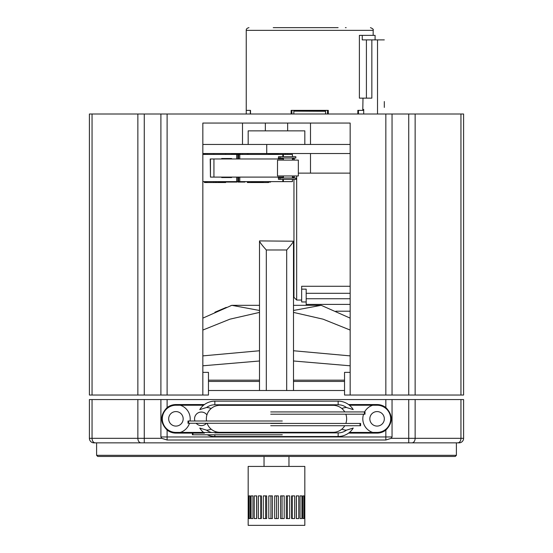 <?xml version="1.0" encoding="UTF-8"?>
<svg xmlns="http://www.w3.org/2000/svg" width="553" height="553" viewBox="0 0 553 553"><rect width="100%" height="100%" fill="white"/><g stroke="black" fill="none" stroke-linecap="round" stroke-linejoin="round"><path stroke-width="0.83" d="M460.946 399.563L89.399 399.563L89.399 438.322A4.535 4.535 0 0 0 93.927 442.856L459.073 442.856A4.535 4.535 0 0 0 463.601 438.322L463.601 399.563L460.946 399.563L460.946 438.322L415.137 438.322L415.137 399.563M348.57 404.554L377.084 404.554A14.281 14.281 0 0 1 385.842 407.554C393.107 415.075 393.107 422.589 385.842 430.103A14.281 14.281 0 0 1 377.084 433.11L348.57 433.11M392.049 399.563L392.049 436.96L391.227 438.322L385.842 440.008L167.11 440.008L161.732 438.322L160.902 436.96L160.902 399.563M192.382 433.11L175.916 433.11A14.281 14.281 0 0 1 167.11 430.068C159.907 422.575 159.907 415.082 167.11 407.589A14.281 14.281 0 0 1 175.916 404.554L204.43 404.554M204.43 433.11L192.969 433.11M124.245 442.856L144.271 442.856L144.271 399.563M408.729 399.563L408.729 442.856L409.185 442.856M428.755 442.856L432.46 442.856M96.602 455.319L97.736 456.453L455.264 456.453L456.398 455.319L96.602 455.319L96.602 442.856M282.286 423.273L188.594 423.273L188.594 421.006L282.286 421.006M188.594 423.273L188.006 423.273L188.006 421.006L188.594 421.006M282.286 434.782L192.969 434.782L192.969 432.515L282.286 432.515M192.969 434.782L192.382 434.782L192.382 432.515L192.969 432.515M270.714 414.204L364.406 414.204L364.406 411.937L270.714 411.937M364.406 414.204L364.994 414.204L364.994 411.937L364.406 411.937M270.714 425.72L360.031 425.72L360.031 423.453L270.714 423.453M360.031 425.72L360.618 425.72L360.618 423.453L360.031 423.453M189.485 423.273A14.281 14.281 0 0 1 180.271 432.425L175.916 432.425A13.597 13.597 0 0 1 162.319 418.828A13.597 13.597 0 0 1 175.916 405.231L180.271 405.231A14.281 14.281 0 0 1 190.032 421.006M168.665 418.828A7.251 7.251 0 0 1 179.545 412.552A7.251 7.251 0 0 1 179.545 425.112A7.251 7.251 0 0 1 168.665 418.828M364.579 411.937A14.281 14.281 0 0 1 372.729 405.231L377.084 405.231A13.597 13.597 0 0 1 390.681 418.828A13.597 13.597 0 0 1 377.084 432.425L372.729 432.425A14.281 14.281 0 0 1 363.577 414.204M369.833 418.828A7.251 7.251 0 0 1 380.706 412.552A7.251 7.251 0 0 1 380.706 425.112A7.251 7.251 0 0 1 369.833 418.828M180.271 432.425L203.559 432.425M349.441 432.425L372.729 432.425M372.729 405.231L349.441 405.231M203.559 405.231L180.271 405.231M206.49 423.273A6.802 6.802 0 0 1 196.197 423.273M194.905 421.006A6.802 6.802 0 0 1 206.926 414.944M346.454 407.499L353.229 409.607A17.675 17.675 0 0 0 338.146 401.153L214.854 401.153A17.675 17.675 0 0 0 199.771 409.607L206.546 407.499A14.053 14.053 0 0 1 214.854 404.775L338.146 404.775A14.053 14.053 0 0 1 346.454 407.499A11.33 11.33 0 0 0 341.885 408.549M206.546 407.499A11.33 11.33 0 0 1 211.115 408.549M211.681 432.515A14.053 14.053 0 0 1 206.546 430.158L199.771 428.057A17.675 17.675 0 0 0 203.67 432.515M207.244 434.782A17.675 17.675 0 0 0 214.854 436.511L338.146 436.511A17.675 17.675 0 0 0 353.229 428.057L346.454 430.158A14.053 14.053 0 0 1 338.146 432.881L214.854 432.881M346.454 430.158A11.33 11.33 0 0 1 341.885 429.114M211.115 429.114A11.33 11.33 0 0 1 206.546 430.158M207.105 423.273A13.486 13.486 0 0 0 219.838 432.315L333.162 432.315A13.486 13.486 0 0 0 344.754 425.72M345.825 423.453A13.486 13.486 0 0 0 345.825 414.204M344.754 411.937A13.486 13.486 0 0 0 333.162 405.342L219.838 405.342A13.486 13.486 0 0 0 206.532 421.006M264.037 466.421L264.037 456.453M284.194 495.889L284.194 518.548L280.565 518.548L280.565 495.889L284.194 495.889M282.065 518.548L282.065 495.889M289.689 495.889L289.689 518.548L286.302 518.548L286.302 495.889L289.689 495.889M287.38 518.548L287.38 495.889M294.618 495.889L294.618 518.548L291.618 518.548L291.618 495.889L294.618 495.889M292.226 518.548L292.226 495.889M298.751 495.889L298.751 518.548L296.27 518.548L296.27 495.889L298.751 495.889M296.38 518.548L296.38 495.889M301.91 495.889L301.91 518.548L300.058 518.548L300.058 495.889L301.91 495.889M303.956 495.889L303.956 518.548L302.809 518.548L302.809 495.889L303.956 495.889M304.807 495.889L304.807 518.548L304.42 518.548L304.42 495.889L304.807 495.889M248.58 495.889L248.58 518.548L248.193 518.548L248.193 495.889L248.58 495.889M250.191 495.889L250.191 518.548L249.044 518.548L249.044 495.889L250.191 495.889M252.942 495.889L252.942 518.548L251.09 518.548L251.09 495.889L252.942 495.889M256.73 495.889L256.73 518.548L254.249 518.548L254.249 495.889L256.73 495.889M256.62 518.548L256.62 495.889M261.382 495.889L261.382 518.548L258.382 518.548L258.382 495.889L261.382 495.889M260.774 518.548L260.774 495.889M266.698 495.889L266.698 518.548L263.311 518.548L263.311 495.889L266.698 495.889M265.62 518.548L265.62 495.889M272.435 495.889L272.435 518.548L268.806 518.548L268.806 495.889L272.435 495.889M270.935 518.548L270.935 495.889M278.353 495.889L278.353 518.548L274.647 518.548L274.647 495.889L278.353 495.889M276.5 518.548L276.5 495.889M304.827 525.35L248.173 525.35L248.173 466.421L304.827 466.421L304.827 525.35M292.44 156.699L292.44 154.432L202.84 154.432L202.84 153.527L266.726 153.527L266.726 144.457L202.84 144.457L202.84 123.063L350.16 123.063L350.16 395.036L344.54 395.036L344.54 372.369L350.16 372.369M202.84 372.369L208.46 372.369L208.46 395.036L89.399 395.036L89.399 114.001L463.601 114.001L463.601 395.036L350.16 395.036M236.677 177.098L236.677 181.626L202.84 181.626L202.84 318.134L231.804 305.325L259.502 310.475M350.16 123.063L350.16 144.457L266.726 144.457M266.726 153.527L350.16 153.527L350.16 173.13L298.337 173.13M335.83 311.201L350.16 311.201L350.16 318.134L321.196 305.325L293.498 305.325M214.177 123.063L202.84 123.063L202.84 395.036M242.504 123.063L242.504 144.457M242.504 153.527L242.504 154.432M310.496 123.063L310.496 144.457M310.496 153.527L310.496 173.13M392.049 395.036L392.049 114.001M160.902 395.036L160.902 114.001M273.244 27.65L334.33 27.65M346.157 27.65L345.383 27.65M338.125 27.65L327.5 27.65M296.512 27.65L277.654 27.65M250.516 114.001L250.516 110.372L246.244 110.372L250.315 110.372L250.315 114.001M291.901 114.001L291.901 110.372L293.837 110.372L291.12 110.372L291.12 114.001M328.288 114.001L328.288 110.372L325.565 110.372L327.507 110.372L327.507 114.001M362.996 98.137L362.775 110.372L357.832 110.372L357.832 114.001M295.496 27.65L305.166 27.65M285.072 27.65L281.277 27.65M293.837 114.001L293.837 110.372L325.565 110.372L325.565 114.001M325.565 111.146L293.837 111.146L325.565 111.277M328.288 110.372L327.832 110.372L327.832 114.001M357.832 110.372L358.102 114.001M358.448 114.001L358.448 110.372L363.715 110.372M291.569 114.001L291.569 110.372L291.12 110.372M285.472 153.527L285.472 154.432M384.314 107.427L384.314 101.538M371.851 39.885L362.25 39.885L362.25 35.357L359.388 35.357L359.388 98.137L371.851 98.137L371.851 39.885L384.314 39.885M362.789 109.466L363.715 109.466L363.715 114.001M366.411 39.885L366.411 98.137M375.086 39.885L375.086 35.357L362.25 35.357M296.671 175.965L296.671 300.051L293.954 297.327L293.954 179.366M306.189 305.325L306.189 289.136L301.655 289.136L301.655 286.274L350.16 286.274M306.189 293.297L350.16 293.297M306.189 298.738L350.16 298.738M301.655 289.136L301.655 301.973L306.189 301.973L301.655 301.973M236.677 181.626L292.44 181.626L292.44 179.366M278.283 158.967L278.512 156.699L295.841 156.699L295.841 158.061L278.512 158.061L278.422 158.967L213.942 158.967L213.942 177.098L278.422 177.098L278.512 178.004L280.018 178.004L280.018 179.366L295.841 179.366L295.841 178.004L280.018 178.004M278.283 177.098L278.512 179.366L280.018 179.366M294.293 178.004L294.203 175.965M294.203 160.1L294.203 158.967L292.44 158.967M210.458 158.967L210.458 177.098L210.23 158.967L213.942 158.967M210.458 177.098L213.942 177.098M230.815 177.098L230.815 177.548L221.677 177.548L231.61 177.548L231.61 177.098M221.677 177.548L221.677 177.098M221.677 158.967L221.677 158.511L231.61 158.511L231.61 158.967M247.343 181.626L247.343 182.538L268.564 182.538L268.564 181.626M247.343 153.527L247.343 154.432M204.444 181.626L204.444 182.538L225.672 182.538L225.672 182.082M204.444 153.527L204.444 154.432M204.465 181.626L204.465 182.082L205.688 182.082L205.688 181.626M205.688 182.082L207.043 182.082M205.025 182.082L205.025 181.626M204.873 182.082L204.873 181.626M215.622 181.626L215.622 182.082L215.317 181.626M215.622 182.082L216.458 182.082L216.458 181.626M218.186 181.626L218.186 182.082L217.737 181.626M221.034 182.082L221.034 181.626L221.041 182.082L219.79 182.082L219.79 181.626M218.186 182.082L219.79 182.082M221.373 181.626L221.373 182.082L222.589 182.082L222.589 181.626M222.589 182.082L224.442 182.082L224.442 181.626M221.933 182.082L221.933 181.626M221.774 182.082L221.774 181.626M224.857 181.626L224.857 182.082L224.815 181.626M224.857 182.082L226.592 182.082L226.592 181.626M227.214 181.626L227.214 182.082L226.771 181.626M230.069 182.082L230.069 181.626L230.076 182.082L228.824 182.082L228.824 181.626M227.214 182.082L228.824 182.082M230.401 181.626L230.401 182.082L231.624 182.082L231.624 181.626M231.624 182.082L233.477 182.082L233.477 181.626M230.96 182.082L230.96 181.626M230.808 182.082L230.808 181.626M233.912 181.626L233.912 182.082L236.981 182.082L237.009 181.626M235.633 182.082L235.633 181.626M238.08 181.626L238.08 182.082L237.645 181.626M238.08 182.082L241.523 182.082L241.523 181.626M241.087 182.082L241.087 181.626M239.269 182.082L239.269 181.626M241.875 181.626L241.875 182.082L244.163 182.082L244.163 181.626M244.163 182.082L244.944 182.082L244.944 181.626M243.472 182.082L243.472 181.626M242.698 182.082L242.698 181.626M241.917 182.082L241.917 181.626M248.387 181.626L248.387 182.082L248.083 181.626M248.387 182.082L249.223 182.082L249.223 181.626M250.703 181.626L250.675 182.082L253.772 182.082M252.417 182.082L252.417 181.626M254.256 181.626L254.256 182.082L254.221 181.626M254.256 182.082L256.633 182.082L256.633 181.626L256.633 182.082L259.716 182.082L259.71 181.626L259.716 182.082M257.636 182.082L257.062 182.082L257.062 181.626M256.64 182.082L256.64 181.626M259.668 182.082L259.668 181.626L259.668 182.082M258.486 182.082L258.486 181.626M260.159 181.626L260.159 182.082L261.375 182.082L261.375 181.626M261.375 182.082L263.228 182.082L263.228 181.626M260.719 182.082L260.719 181.626M260.567 182.082L260.567 181.626M230.815 158.967L230.815 158.511L221.677 158.511M294.293 158.061L294.203 158.967M283.378 181.626L283.378 179.366M277.523 160.1L298.337 160.1L298.337 175.965L277.482 175.965L277.523 160.1M233.027 182.082L234.472 182.082M268.101 182.082L269.332 182.082L269.332 181.626M269.332 182.082L270.583 182.082L270.583 181.626L270.583 182.082M278.18 154.432L278.18 153.976L274.309 153.976L274.309 154.432M274.703 153.976L274.703 154.432M275.111 153.976L275.111 154.432M278.09 153.976L278.09 154.432M273.583 153.976L273.583 154.432L273.59 153.976L271.357 153.976L271.357 154.432M271.357 153.976L269.304 153.976L269.304 154.432M269.304 153.976L269.055 154.432M240.666 154.432L240.666 153.976L236.795 153.976L236.795 154.432M237.189 153.976L237.189 154.432M237.596 153.976L237.596 154.432M240.576 153.976L240.576 154.432M236.062 153.976L236.062 154.432L236.076 153.976L231.306 153.976L231.32 154.432M233.933 153.976L233.933 154.432M259.502 245.449L259.502 305.325L231.804 305.325M208.46 390.501L344.54 390.501M208.46 380.167L259.502 380.167L259.502 381.432L259.502 365.568M208.46 381.432L259.502 381.432L259.502 390.501L259.502 240.914L293.498 241.205C292.82 242.788 290.553 245.719 286.696 249.984L286.696 390.501M293.498 381.432L344.54 381.432M259.502 263.581L259.502 254.518M293.498 390.501L293.498 241.205M266.304 390.501L266.304 249.984C262.447 245.719 260.18 242.788 259.502 241.205M231.596 305.401L230.656 305.733M226.281 307.385L214.889 312.231M350.16 330.051L323.063 319.171L293.498 312.404M293.498 310.475L321.196 305.325M259.502 312.404L229.937 319.171L202.84 330.051M248.173 144.457L248.173 130.861L304.827 130.861L304.827 144.457M202.84 355.883L259.502 350.754M293.498 350.754L350.16 355.883M350.16 365.796L293.498 360.991M259.502 360.991L202.84 365.796M459.073 442.856A4.535 4.535 0 0 0 463.601 438.322L460.946 438.322A4.535 3.207 -90 0 1 457.739 442.856M141.063 442.856A4.535 3.207 -90 0 1 137.863 438.322L92.054 438.322L92.054 399.563M161.732 438.322L137.863 438.322L137.863 399.563M385.842 399.563L385.842 407.554M385.842 430.103L385.842 436.96L167.11 436.96L167.11 440.008M392.049 436.96L385.842 436.96L385.842 440.008M167.11 430.068L167.11 436.96L160.902 436.96M167.11 399.563L167.11 407.589M411.937 442.856A4.535 3.207 90 0 0 415.137 438.322L391.227 438.322M95.261 442.856A4.535 3.207 90 0 1 92.054 438.322L89.399 438.322M338.146 401.153L338.146 404.775M214.854 401.153L214.854 404.775M214.854 436.511L214.854 434.782M338.146 436.511L338.146 432.881M460.946 395.036L460.946 114.001M415.137 395.036L415.137 114.001M408.729 395.036L408.729 114.001M385.842 395.036L385.842 114.001M167.11 395.036L167.11 114.001M144.271 395.036L144.271 114.001M137.863 395.036L137.863 114.001M92.054 395.036L92.054 114.001M373.164 35.357L373.164 30.367L246.244 30.367C246.133 29.019 247.039 28.113 248.961 27.65M325.565 110.503L293.837 110.503M377.519 114.001L377.519 39.885M306.189 304.399L350.16 304.399M280.018 156.699L280.018 158.061M283.378 158.967L278.422 158.967M294.203 177.098L292.44 177.098M283.378 177.098L278.422 177.098M236.677 154.432L236.677 158.967M237.79 154.432L237.79 158.967M237.79 177.098L237.79 181.626M238.675 154.432L238.675 158.967M238.675 177.098L238.675 181.626M239.788 154.432L239.788 158.967M239.788 177.098L239.788 181.626M282.811 154.432L282.811 156.699M282.811 179.366L282.811 181.626M248.207 182.082L248.207 182.538M248.207 153.527L248.207 154.432M205.308 182.082L205.308 182.538M205.308 153.527L205.308 154.432M266.304 249.984L286.696 249.984M456.398 442.856L456.398 455.319M288.963 456.453L288.963 466.421M373.164 30.367C373.738 29.523 372.826 28.618 370.441 27.65M246.244 114.001L246.244 30.367M265.35 123.063L265.35 130.861M287.65 123.063L287.65 130.861M287.65 153.527L287.65 154.432M301.655 300.051L296.671 300.051M283.378 175.965L283.378 178.004M292.44 175.965L292.44 178.004M268.564 153.527L268.564 154.432M207.043 181.626L207.043 182.538M213.838 181.626L213.838 182.538M207.043 153.527L207.043 154.432M213.838 153.527L213.838 154.432M225.672 153.527L225.672 154.432M233.884 181.626L233.884 182.082M250.675 181.626L250.675 182.082M253.792 181.626L253.792 182.082M257.055 181.626L257.055 182.082M283.378 158.061L283.378 160.1M292.44 158.061L292.44 160.1M283.378 154.432L283.378 156.699M231.306 154.432L231.306 153.976M293.498 380.167L344.54 380.167"/></g></svg>
